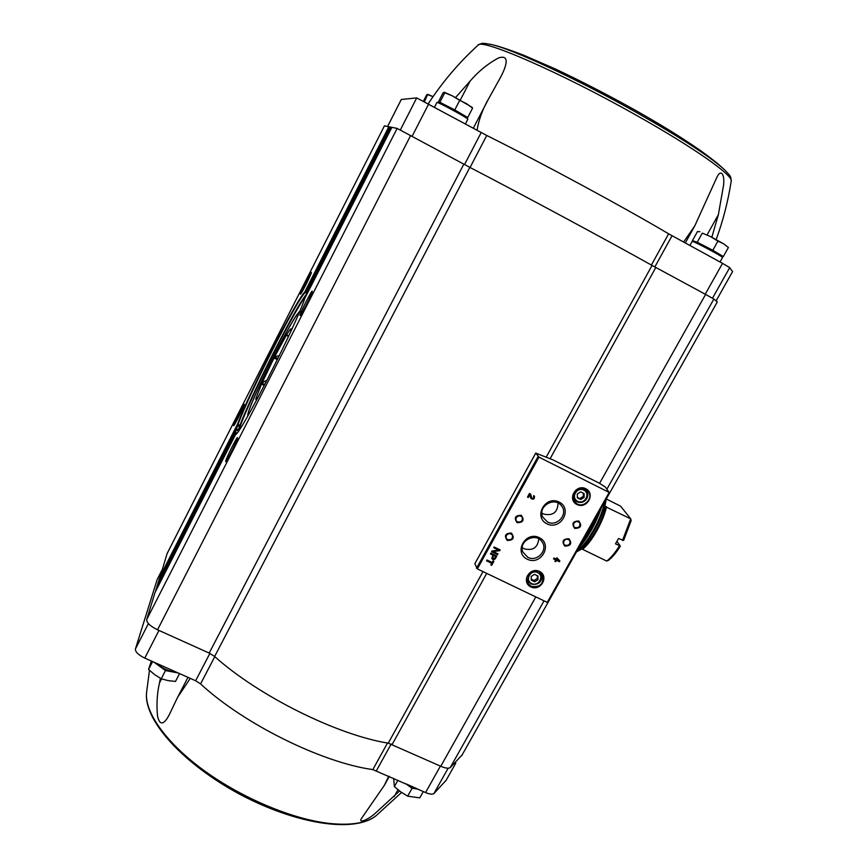 <?xml version="1.0" encoding="UTF-8"?>
<svg xmlns="http://www.w3.org/2000/svg" width="868" height="868" viewBox="0 0 868 868"><rect width="100%" height="100%" fill="white"/><g stroke="black" fill="none" stroke-linecap="round" stroke-linejoin="round"><path stroke-width="1.3" d="M190.255 678.364L177.604 697.33L169.911 713.42C166.775 720.039 160.526 729.608 157.531 716.002C156.424 704.436 157.075 693.423 159.473 682.942L160.417 678.331M157.13 579.672L135.419 649.004C135.256 651.901 138.37 654.939 144.782 658.096L195.636 680.762L200.573 683.897C243.387 723.76 321.844 762.592 372.839 769.601L387.508 743.03M399.53 790.987L373.989 814.444C365.992 820.835 357.724 823.558 361.88 817.895L384.296 785.431L388.755 776.198M446.163 780.223L433.859 793.623C432.242 794.567 429.476 794.209 425.57 792.549L372.839 769.601M720.375 255.897L721.167 255.659C723.044 255.561 693.369 239.85 694.487 241.521L694.704 242.291M694.595 241.901L692.436 240.62L697.221 242.237L712.812 250.277L723.326 256.548L720.95 255.724M466.441 117.321L466.452 117.31C468.394 117.223 438.123 100.807 439.262 102.576L439.501 103.368M439.414 103.108L438.177 102.381L439.881 102.283L454.767 109.932L467.7 117.538L466.007 117.462M717.293 301.945L713.865 299.059L705.586 294.415L652.052 265.424C606.884 240.132 523.881 195.452 469.848 167.372L397.132 128.41L391.869 127.336L304.82 298.31C296.021 325.804 239.677 435.877 235.619 434.38L155.036 592.497L146.703 619.568C146.562 622.736 150.175 626.143 157.531 629.799L209.188 653.072L214.635 656.479C258.425 695.908 337.251 735.066 388.256 743.16L440.77 766.26C445.251 768.191 448.398 768.657 450.188 767.659L462.026 755.073M156.142 588.949L155.839 590.913M235.695 434.325L234.794 434.434L156.11 588.992L234.772 434.477L235.521 434.434M157.195 585.509L156.902 587.43M305.59 291.941L305.286 292.538L304.787 291.974C295.576 301.261 249.311 392.379 237.691 423.877L239.47 425.938L237.474 425.971L236.053 428.434L238.038 430.137L235.445 430.387L158.236 582.124L157.954 584.012M159.278 578.761L158.996 580.627M236.725 426.535L159.256 578.804L236.682 426.611M167.047 553.741L160.016 577.296M732.57 271.608L729.706 267.626L722.534 263.362L668.62 233.807L651.38 265.055M166.862 554.099L384.437 125.838L389.168 126.88M306.48 291.572L305.525 291.29L389.211 126.804L389.819 127.021M306.491 291.659L389.862 126.934L390.481 127.151M306.35 293.134L390.524 127.064L391.142 127.292M306.035 294.48L391.186 127.205L391.815 127.422M306.458 292.494L305.525 291.29M306.382 290.997L389.862 126.934M235.445 430.387L158.226 582.146M235.412 430.452L235.38 432.665M236.324 432.98L235.77 431.884M306.545 292.071L306.361 293.08M236.476 433.034L234.805 433.024L235.315 434.174M306.024 294.502L391.186 127.205M235.456 434.532L155.036 592.497M299.97 315.42L300.078 315.572C301.12 315.746 313.001 292.006 312.241 291.257C312.089 289.25 299.731 313.598 299.97 315.42M225.68 461.201L225.734 461.635C226.743 461.787 238.255 438.362 237.517 437.689C237.387 435.801 226.233 457.978 225.68 461.201M605.332 487.067L599.571 483.324L553.22 459.997L535.74 453.085L538.963 457.132L609.173 492.427L605.332 487.067M474.872 563.733L477.357 568.898L547.773 602.642L609.694 492.633M493.046 560.912L492.167 562.497L487.002 560.012L486.547 560.837L491.711 563.321L490.832 564.905L491.668 565.318L493.881 561.314L493.046 560.912M496.8 556.041L490.8 553.133L490.398 553.871L492.916 555.086L491.809 558.536C492.916 559.979 494.109 560.001 495.378 558.601L496.8 556.041M500.174 549.921L494.174 547.014L493.751 547.784L498.59 550.128L491.993 550.963L491.57 551.733L497.57 554.641L497.993 553.871L493.165 551.527L499.751 550.692L500.174 549.921M556.844 557.733L556.095 559.079L553.958 558.037L553.502 558.862L555.629 559.893L554.88 561.249L555.704 561.65L556.464 560.305L559.415 561.748L559.871 560.923L556.844 557.733M533.679 495.563L533.636 496.789C533.701 498.341 533.071 498.709 531.737 497.928L530.63 494.055L529.469 493.48L527.484 497.071L528.33 497.483L529.827 494.771L530.89 498.416C533.397 499.903 534.59 499.187 534.471 496.29L533.679 495.563M530.836 586.887C540.731 591.77 549.477 576.2 539.484 571.437C529.556 566.522 520.833 582.178 530.836 586.887M576.949 504.514C586.876 509.581 595.828 493.664 585.791 488.717C575.82 483.628 566.902 499.632 576.949 504.514M574.735 528.428C580.811 528.286 582.189 525.824 578.88 521.028C572.793 521.169 571.415 523.632 574.735 528.428M564.808 546.102C570.873 545.961 572.251 543.509 568.941 538.746C562.865 538.887 561.487 541.339 564.808 546.102M546.97 523.827C560.739 530.782 573.021 508.854 559.111 502.051C545.267 495.031 533.017 517.122 546.97 523.827M527.256 559.22C541.003 566.055 553.166 544.344 539.278 537.639C525.455 530.739 513.324 552.612 527.256 559.22M517.144 522.699C523.274 522.558 524.641 520.084 521.256 515.256C515.115 515.397 513.747 517.87 517.144 522.699M507.313 540.471C513.433 540.33 514.789 537.867 511.404 533.071C505.274 533.212 503.917 535.686 507.313 540.471M506.131 535.079L510.048 533.202M507.563 539.614C511.361 540.2 512.988 538.659 512.435 534.97C508.409 532.138 506.272 533.18 506.044 538.095L507.563 539.614M515.852 517.502L519.878 515.397M517.393 521.842C521.277 522.417 522.883 520.822 522.221 517.068C518.077 514.377 515.983 515.494 515.928 520.42L517.393 521.842M527.787 557.31C536.977 562.366 548.37 550.117 542.088 541.892C535.806 531.737 517.946 541.165 522.861 552.037L527.787 557.31M522.211 547.48L524.261 548.836C532.941 550.909 537.78 547.589 538.789 538.876M547.491 521.95C557.082 527.288 568.649 513.856 561.401 505.729C554.337 496.051 537.194 506.706 542.847 517.252L547.491 521.95M541.882 512.955L543.607 514.051C552.883 516.08 557.712 512.413 558.059 503.049M563.658 540.731L566.858 538.811M565.035 545.245C569.007 545.766 570.58 544.127 569.755 540.341C565.491 537.932 563.473 539.169 563.701 544.03L565.035 545.245M573.477 523.252L576.775 521.104M574.952 527.57C579.01 528.069 580.562 526.388 579.618 522.547C575.267 520.279 573.281 521.581 573.683 526.453L574.952 527.57M584.088 493.588L580.659 491.874L577.285 494L577.328 497.831L580.757 499.534L584.131 497.418L584.088 493.588M572.75 497.049L577.046 501.823C585.933 505.209 590.349 494.304 586.442 491.125C581.452 483.867 569.169 492.677 574.529 499.664L577.014 501.791C585.575 502.746 588.721 499.187 586.442 491.125L584.587 488.662M573.249 499.686L576.2 501.324M587.517 493.306L586.92 489.997M577.101 503.928C584.511 508.106 593.614 497.798 588.211 491.331C582.32 482.814 567.867 493.176 574.149 501.4L577.101 503.928M537.954 575.983L534.536 574.334L531.205 576.417L531.281 580.149L534.688 581.799L538.019 579.715L537.954 575.983M528.84 573.802L527.961 580.931L531.021 583.969C538.8 585.13 542.099 581.961 540.916 574.486L539.625 571.958M526.702 578.283L527.918 580.844M541.534 576.276L541.502 573.433M526.735 580.659L528.959 582.428M530.999 586.28C540.178 587.647 544.062 583.914 542.663 575.083C538.334 565.882 522.59 573.726 527.375 582.688L530.999 586.28M530.847 498.33C533.288 499.751 534.482 499.046 534.438 496.236M530.587 494.033L531.693 497.852M527.527 496.995L528.33 497.483M528.254 497.342L529.827 494.771M553.556 558.764L555.629 559.893M554.923 561.151L555.704 561.65M555.618 561.487L556.464 560.305M556.366 560.142L559.415 561.748M559.328 561.585L559.773 560.793M558.081 560.044L557.213 558.959L556.92 559.48L558.081 560.044L557.213 558.959M557.126 558.797L556.92 559.48M493.165 551.527L499.686 550.54L500.055 549.867M493.805 547.686L498.59 550.128M491.624 551.636L497.57 554.641M497.505 554.478L497.874 553.817M491.776 558.45C492.905 559.827 494.087 559.827 495.313 558.439L496.68 555.976M490.453 553.773L492.916 555.086M495.671 556.431L493.632 555.444L492.568 558.222L494.662 558.254L495.671 556.431L493.632 555.444M493.566 555.281L492.536 558.124M486.612 560.728L491.711 563.321M490.887 564.808L491.668 565.318M491.603 565.155L493.762 561.26M531.259 579.13L534.048 580.475L534.688 581.799M534.048 580.475L537.368 578.403L538.019 579.715M537.368 578.403L537.314 575.679M577.318 497.114L580.757 499.534M579.976 498.427L583.339 496.322L584.131 497.418M583.339 496.322L583.296 493.198M233.633 425.385L233.676 425.7C234.468 425.884 244.906 404.738 244.277 404.228C244.201 402.644 234.056 422.814 233.633 425.385M300.371 294.078L300.447 294.187C301.261 294.393 312.003 272.943 311.373 272.389C311.276 270.707 300.144 292.668 300.371 294.078M305.286 292.538L306.437 292.473M387.573 126.468L401.298 99.484L416.705 97.9L486.753 135.473C541.068 162.511 624.222 207.495 668.62 233.807M477.042 130.276C478.865 119.469 482.684 109.032 488.521 98.963L499.99 78.304C504.807 69.668 511.697 53.697 498.536 57.928C487.783 63.744 478.279 71.502 470.044 81.18L455.548 97.531M683.593 242.063L694.758 225.919L716.632 177.842C720.776 168.359 724.932 174.186 723.532 185.405L718.379 214.656L711.836 237.257M720.006 261.984L722.512 257.514C723.728 256.993 691.742 240.056 692.154 241.434L689.897 245.503M465.422 123.918L467.841 119.242C469.1 118.699 436.506 101.035 436.908 102.478L434.564 107.046M423.497 101.057L426.644 94.905L427.707 94.308L424.506 101.589M427.794 94.33L433.034 96.663L428.011 94.742M438.177 102.381L443.005 92.974L444.188 92.268L444.763 92.767L439.881 102.283M454.767 109.932L459.704 100.373L452.532 95.957L444.763 92.767M467.7 117.538L472.615 108.077L466.496 103.639L459.704 100.373M471.769 107.133L472.615 108.077M471.747 107.111L452.532 95.957L444.394 92.29M692.436 240.62L697.449 231.604L699.879 231.702M702.299 233.112L710.415 236.53L702.299 233.112L697.221 242.237M717.934 241.12L710.415 236.53L723.521 243.745L717.934 241.12L712.812 250.277M728.415 247.478L723.521 243.745L728.415 247.478L723.326 256.548M417.334 788.893L407.493 784.52M416.64 788.697L406.43 784.043M405.779 783.761L412.094 788.263L417.801 789.099M176.736 672.342C169.282 671.572 162.37 668.49 156.001 663.098M172.938 671.821C166.982 670.606 161.719 668.034 157.141 664.107M154.168 662.284L165.463 670.552L178.157 672.971M151.357 661.025L148.558 669.456L152.605 661.579M165.463 670.552L161.231 678.776L154.612 674.62L148.558 669.456M179.557 673.601L175.51 681.423L168.132 680.62L161.231 678.776M393.649 778.368L394.354 786.603L397.891 780.245M412.094 788.263L407.678 796.162L400.723 791.866L394.354 786.603M423.313 791.54L419.765 797.866L407.678 796.162M622.486 540.482L630.721 518.847L631.144 520.659L623.615 540.406L618.515 538.518L615.488 543.835L620.251 545.95L616.942 541.372M620.251 545.95L620.295 546.243C616.334 552.58 612.461 557.245 608.663 560.218L606.732 561.075C610.877 557.918 615.119 552.829 619.47 545.798M606.265 499.035L604.866 506.402L630.721 518.847L620.577 506.152L606.287 498.991M606.732 561.075L581.799 548.945L576.504 551.874M277.359 359.656L274.006 357.996L274.679 356.705L279.344 355.609M267.16 379.989L262.082 382.853L274.006 357.996M277.912 358.538L274.57 356.878M288.491 336.437L286.277 335.319L286.679 334.668L288.599 336.209M274.679 356.705L286.277 335.319M286.679 334.712C289.445 330.155 290.986 328.212 291.279 328.896L290.758 331.533M255.789 399.074L257.872 397.739L256.071 399.768L255.789 399.074M264.317 385.5L261.496 384.112L262.082 382.853M255.854 398.716L261.496 384.112M264.805 384.567L261.93 383.146M580.996 543.9C587.332 535.372 592.866 525.563 597.564 514.474M601.502 507.487C595.698 523.957 588.027 537.574 578.489 548.337M376.386 815.486L376.061 815.746C366.567 823.157 350.856 825.696 328.939 823.385C292.266 819.186 241.944 798.115 204.045 770.545C166.113 742.954 144.533 712.205 146.54 692.686L149.48 670.324M234.978 434.694L155.643 590.511M234.772 433.078L157.173 585.553M234.696 433.848L156.717 587.039M390.144 126.988L306.534 291.301M389.493 126.858L305.992 290.975M389.222 126.804L305.558 291.236M237.691 423.877L159.831 576.927M238.266 424.257L237.398 425.971M388.853 126.728L304.787 291.974M239.015 424.919L238.396 426.134M236.053 428.434L158.811 580.247M236.704 428.684L236.074 429.931M237.485 429.291L237.04 430.17M235.065 431.743L157.77 583.621M390.806 127.129L306.404 292.95M391.479 127.26L305.601 295.955M235.445 434.575C240.089 435.324 295.89 325.923 304.831 298.299L391.869 127.336M397.132 128.41L146.703 619.568M535.751 453.129L474.829 563.809M538.062 456.546L476.499 568.269M538.963 457.132L477.357 568.898M609.173 492.427L547.176 602.5M577.589 501.281C584.609 504.861 590.913 493.61 583.828 490.127C576.797 486.536 570.493 497.82 577.589 501.281M531.563 583.524C538.551 586.963 544.724 575.972 537.672 572.609C530.663 569.148 524.5 580.182 531.563 583.524M527.961 580.931L531.064 584.012C541.274 586.095 543.086 577.6 540.916 574.486L534.764 570.905M705.586 294.415L599.571 483.324M655.817 267.496L550.106 458.727M486.709 573.401L392.173 744.429M535.762 597L440.77 766.26M713.865 299.059L606.938 489.075M543.986 600.96L450.188 767.659M652.052 265.424L546.156 457.208M482.988 571.611L388.256 743.16M469.848 167.372L214.635 656.479M463.816 164.161L209.188 653.072M410.683 135.43L157.531 629.799M235.445 432.676L235.337 433.772M305.905 294.925C293.276 310.31 242.476 412.593 237.843 431.949M236.139 429.942L235.64 431.787M237.474 425.971L236.573 428.586M305.135 292.483C296.205 301.066 249.474 393.074 238.147 424.137M306.285 291.594L305.655 291.984M299.753 311.211L297.974 313.467M305.503 296.379C292.223 313.663 244.678 409.349 238.787 430.636M729.706 267.626L712.487 298.223M722.534 263.362L705.228 294.219M672.06 235.749L654.819 266.953M486.753 135.473L470.055 167.481M481.208 132.554L464.532 164.551M428.727 103.845L412.148 136.222M416.705 97.9L400.343 129.961M401.32 99.473L387.595 126.468M428.347 103.639C442.344 82.178 458.89 62.702 477.975 45.223C480.319 37.671 560.088 72.109 636.515 115.379C694.205 147.755 733.167 175.423 731.225 181.011C728.122 201.105 723.098 220.624 716.154 239.557M637.177 112.883C681.521 138.131 710.642 157.075 724.53 169.737L719.246 165.007C718.943 164.638 710.295 157.455 698.143 148.938C675.738 133.618 657.412 122.789 635.17 110.149C607.665 94.807 581.017 81.071 555.227 68.93L524.001 55.346C507.943 49.183 496.865 45.537 490.767 44.398C511.556 48.641 577.708 79.238 637.177 112.883M718.379 214.656L707.116 234.87M470.044 81.18L460.29 100.091M433.859 793.623L448.17 768.18M425.57 792.549L440.412 766.097M376.419 770.708L391.175 744.006M200.573 683.897L214.808 656.631M195.636 680.762L209.893 653.398M144.782 658.096L158.952 630.439M135.419 649.004L148.385 623.593M156.956 580.008L161.839 570.395M394.148 796.629L397.978 789.761M159.473 682.942L161.567 678.895M582.612 549.205C591.379 542.684 603.325 521.559 606.548 506.76M581.799 548.945C590.587 542.218 602.392 521.321 605.745 506.467M576.547 551.788C586.855 547.035 603.889 516.894 605.897 499.697M299.156 312.621C295.576 310.852 249.366 402.709 247.857 414.535L247.868 415.88M577.177 550.67C587.093 544.214 601.6 518.554 604.692 501.823M146.497 693.152C144.066 720.896 183.723 764.155 239.926 794.35C296.281 824.264 354.285 833.204 376.061 815.746L401.548 792.451M390.524 127.064L306.523 292.104M234.805 433.024L157.184 585.52M535.74 453.085L474.829 563.755M609.748 492.623L547.773 602.642M717.315 301.912L461.678 755.702M384.437 125.838L166.938 553.903M732.614 271.521L716.176 300.708M731.225 181.011C730.682 175.781 730.997 176.692 724.53 169.737M478.062 45.147C482.554 42.749 481.631 42.955 490.767 44.398M694.758 225.919L685.286 242.986M488.521 98.963L473.31 128.236M445.794 780.885L455.754 763.2M157.032 579.824L161.871 570.298M465.671 117.56L466.452 117.31M384.296 785.431L389.287 776.426M177.604 697.33L187.976 677.344M300.545 311.742L298.657 312.719C296.563 314.585 290.954 323.927 281.796 340.744C266.313 369.746 248.573 408.448 247.716 414.969"/></g></svg>
